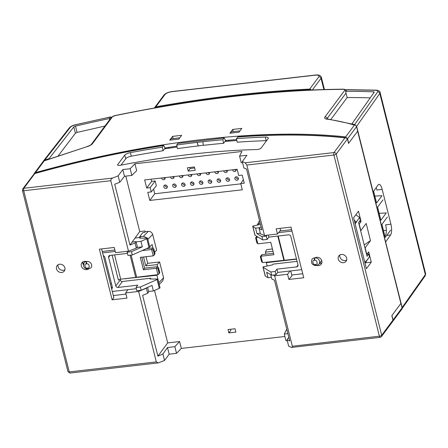 <?xml version="1.0" encoding="UTF-8"?>
<svg xmlns="http://www.w3.org/2000/svg" width="448" height="448" viewBox="0 0 448 448"><rect width="100%" height="100%" fill="white"/><g stroke="black" fill="none" stroke-linecap="round" stroke-linejoin="round"><path stroke-width="0.67" d="M241.808 128.397L232.714 129.444L229.902 133.23L238.997 132.182L241.808 128.397M181.664 135.324L172.575 136.371L169.764 140.157L178.853 139.11L181.664 135.324M115.802 115.511C197.551 98.734 273.319 90.009 343.095 89.337A3.763 1.238 165.9 0 1 344.669 90.446L324.974 116.95A7.521 2.475 -14.1 0 0 326.637 119.073C336.93 120.579 346.175 122.601 354.385 125.132L345.643 136.903A374.198 123.06 -14.1 0 0 35.487 172.62L44.234 160.849L87.018 146.67A7.521 2.475 -14.1 0 0 92.445 143.73L112.14 117.225A3.763 1.238 165.9 0 1 115.802 115.511L115.858 115.394C197.714 98.594 273.599 89.858 343.515 89.18A1.882 1.053 89.6 0 0 343.095 89.337M232.714 129.444L233.274 131.662M172.575 136.371L173.13 138.589M87.018 146.67L44.022 160.804A1.882 0.543 69.9 0 1 44.234 160.849A1.882 1.646 -143.4 0 0 43.159 161.448L34.227 173.466L35.487 172.62M164.847 147.974A374.198 123.06 -14.1 0 1 175.851 146.328L176.932 146.199M345.643 136.903L347.553 138.79L348.673 143.265A374.198 123.06 -14.1 0 0 348.527 143.248M236.65 139.597A374.198 123.06 -14.1 0 0 228.85 140.23L225.691 140.566L225.893 141.389M165.234 148.781L165.962 147.801M226.055 141.372L226.738 140.454M347.553 138.79L356.569 126.655A1.882 0.616 165.9 0 0 356.642 126.398L357.767 130.872A1.882 0.616 -14.1 0 1 357.694 131.13L348.673 143.265M400.954 303.363L391.938 315.493L393.058 319.973L392.907 321.182L401.839 309.159A1.882 1.646 -143.4 0 0 402.08 307.838L400.954 303.363A1.882 0.616 165.9 0 0 401.027 303.106L402.153 307.58A1.882 0.616 -14.1 0 1 402.08 307.838L393.058 319.973M154.314 108.287L155.854 106.803A488.902 160.782 165.9 0 1 309.708 89.085L311.203 89.718L311.371 90.199M311.203 89.718A488.902 160.782 165.9 0 0 154.554 107.755L163.94 95.077C165.654 93.218 168.375 92.042 172.099 91.543A1.882 0.661 -96.6 0 0 171.881 91.689C168.61 92.187 166.326 93.117 165.015 94.478A1.882 1.646 -143.4 0 0 163.94 95.077M323.882 89.555L321.048 78.282A1.882 1.646 36.6 0 0 318.864 76.759C319.519 75.477 318.315 74.95 315.241 75.18L171.881 91.689M387.33 217.073L381.926 224.347L385.213 237.434L390.617 230.16M383.001 199.847L377.597 207.122L380.884 220.214L386.288 212.94L379.148 213.31M373.615 191.262L376.561 202.989L381.965 195.714L374.825 196.084M383.477 230.53L386.338 230.384M120.07 279.311L120.238 279.961A1.882 1.646 -143.4 0 0 122.416 281.484L150.567 278.242L150.746 278.964M110.354 283.758L111.457 283.629M134.949 238.039L140.314 237.423L140.493 238.146M146.502 248.629L152.813 247.901L151.62 249.502L142.089 250.6M149.766 246.994L147.56 238.207A1.882 0.616 165.9 0 1 146.804 238.722L149.01 247.509A1.882 0.616 -14.1 0 0 149.766 246.994L147.56 238.207M127.854 251.238L127.142 252.19L127.966 255.466L132.306 254.962L149.01 247.509M150.567 278.242L150.024 278.97L157.814 279.026A1.882 0.616 165.9 0 1 157.058 279.541L140.353 287L136.013 287.498L137.743 285.169L117.986 287.448A1.882 1.646 36.6 0 1 115.802 285.925L108.623 257.337A1.882 1.646 36.6 0 1 109.939 255.41L127.445 253.394M147.627 238.118L139.77 238.151L140.314 237.423M136.125 241.898L140.941 241.343L146.804 238.722M111.653 288.938L112.246 288.316L112.358 287.207L104.742 256.894L103.236 255.427M157.058 279.541L159.264 288.327L153.401 290.942L148.585 291.497M125.966 294.101L113.316 295.557M159.264 288.327A1.882 0.616 -14.1 0 0 160.02 287.812L157.881 278.936M112.123 255.158L118.395 280.129A1.882 0.616 -14.1 0 1 120.686 279.199L157.937 274.646L158.67 274.17L159.051 273.056L157.97 268.75L156.341 268.274L157.937 274.646M130.133 255.214L135.722 277.469M136.64 277.099L131.113 255.102M153.222 255.875L153.955 255.394L154.336 254.285L153.255 249.978L151.62 249.502L153.222 255.875L140.286 257.365L143.399 269.763L156.341 268.274L157.528 266.672L144.592 268.162L141.831 257.186M152.813 247.901L153.798 249.25L153.742 248.707L155.019 253.786L153.955 255.394M132.306 254.962L131.488 251.692L142.324 246.854L140.941 241.343M127.142 252.19L131.488 251.692M112.291 291.469L136.315 288.702M115.248 251.434L102.598 252.89M142.324 246.854L136.797 247.486M114.89 250.012L102.239 251.468M82.863 262.142L83.44 264.426M85.204 261.335L84.112 262.802A4.138 3.623 36.6 0 1 86.481 261.481L86.834 261.442A1.882 0.661 83.4 0 0 86.727 263.889C89.029 262.87 90.44 268.475 87.763 268.027L88.71 269.024M140.353 287L141.176 290.27L152.018 285.432L153.401 290.942M136.013 287.498L136.836 290.769L141.176 290.27M158.67 274.17L159.684 272.804L159.594 272.328L159.051 273.056M143.399 269.763L144.592 268.162M154.336 254.285L155.019 253.786M157.528 266.672L158.514 268.022L159.594 272.328M159.734 272.558L158.458 267.484L157.97 268.75M209.244 179.95A1.882 1.646 -143.4 0 0 211.764 181.826M210.398 183.338A1.882 1.646 -143.4 0 0 209.53 179.894A1.882 1.646 -143.4 0 0 210.398 183.338M227.007 177.906A1.882 1.646 -143.4 0 0 229.527 179.782M228.161 181.294A1.882 1.646 -143.4 0 0 227.293 177.85A1.882 1.646 -143.4 0 0 228.161 181.294M234.427 169.602A1.882 1.646 -143.4 0 0 236.214 170.01M232.624 169.809A1.882 1.646 -143.4 0 0 235.922 170.918A1.882 1.646 -143.4 0 0 236.102 169.406M218.126 178.931A1.882 1.646 -143.4 0 0 220.646 180.802M219.279 182.314A1.882 1.646 -143.4 0 0 218.411 178.87A1.882 1.646 -143.4 0 0 219.279 182.314M225.546 170.621A1.882 1.646 -143.4 0 0 227.332 171.03M223.742 170.828A1.882 1.646 -143.4 0 0 227.041 171.942A1.882 1.646 -143.4 0 0 227.22 170.43M216.664 171.646A1.882 1.646 -143.4 0 0 218.45 172.054M214.861 171.853A1.882 1.646 -143.4 0 0 218.159 172.967A1.882 1.646 -143.4 0 0 218.338 171.455M200.362 180.975A1.882 1.646 -143.4 0 0 202.882 182.846M201.516 184.363A1.882 1.646 -143.4 0 0 200.648 180.914A1.882 1.646 -143.4 0 0 201.516 184.363M198.901 173.69A1.882 1.646 -143.4 0 0 200.687 174.098M197.098 173.897A1.882 1.646 -143.4 0 0 200.396 175.011A1.882 1.646 -143.4 0 0 200.575 173.499M181.138 175.739A1.882 1.646 -143.4 0 0 182.924 176.142M179.334 175.946A1.882 1.646 -143.4 0 0 182.633 177.055A1.882 1.646 -143.4 0 0 182.812 175.543M173.718 184.044A1.882 1.646 -143.4 0 0 176.238 185.914M174.871 187.426A1.882 1.646 -143.4 0 0 174.003 183.982A1.882 1.646 -143.4 0 0 174.871 187.426M182.599 183.019A1.882 1.646 -143.4 0 0 185.119 184.895M183.753 186.407A1.882 1.646 -143.4 0 0 182.885 182.963A1.882 1.646 -143.4 0 0 183.753 186.407M190.019 174.714A1.882 1.646 -143.4 0 0 191.806 175.123M188.216 174.922A1.882 1.646 -143.4 0 0 191.514 176.036A1.882 1.646 -143.4 0 0 191.694 174.518M164.836 185.063A1.882 1.646 -143.4 0 0 167.356 186.939M165.99 188.451A1.882 1.646 -143.4 0 0 165.122 185.007A1.882 1.646 -143.4 0 0 165.99 188.451M191.481 182A1.882 1.646 -143.4 0 0 194.001 183.87M192.634 185.382A1.882 1.646 -143.4 0 0 191.766 181.938A1.882 1.646 -143.4 0 0 192.634 185.382M172.256 176.758A1.882 1.646 -143.4 0 0 174.042 177.167M170.453 176.966A1.882 1.646 -143.4 0 0 173.751 178.08A1.882 1.646 -143.4 0 0 173.93 176.568M163.374 177.783A1.882 1.646 -143.4 0 0 165.161 178.192M161.571 177.99A1.882 1.646 -143.4 0 0 164.87 179.099A1.882 1.646 -143.4 0 0 165.049 177.587M207.782 172.67A1.882 1.646 -143.4 0 0 209.569 173.074M205.979 172.878A1.882 1.646 -143.4 0 0 209.278 173.986A1.882 1.646 -143.4 0 0 209.457 172.474M235.889 176.882A1.882 1.646 -143.4 0 0 238.409 178.758M237.042 180.27A1.882 1.646 -143.4 0 0 236.174 176.826A1.882 1.646 -143.4 0 0 237.042 180.27M341.421 254.453A4.514 3.954 36.6 0 1 345.979 256.62A4.514 3.954 36.6 0 1 346.08 261.279A4.514 3.954 36.6 0 1 343.498 262.718A4.514 3.954 36.6 0 1 338.934 260.551A4.514 3.954 36.6 0 1 338.834 255.898A4.514 3.954 36.6 0 1 341.421 254.453M339.864 254.968A4.514 3.954 -143.4 0 0 345.117 260.54A4.514 3.954 -143.4 0 0 346.668 260.025M319.558 263.418A4.514 3.954 -143.4 0 0 320.292 263.396A4.514 3.954 -143.4 0 0 321.843 262.881M314.989 257.858A4.514 3.954 36.6 0 1 316.59 257.314A4.514 3.954 36.6 0 1 321.154 259.482A4.514 3.954 36.6 0 1 321.255 264.135A4.514 3.954 36.6 0 1 318.668 265.58A4.514 3.954 36.6 0 1 317.083 265.474M58.094 264.734A4.514 3.954 -143.4 0 0 63.347 270.301A4.514 3.954 -143.4 0 0 64.898 269.786M59.646 264.219A4.514 3.954 36.6 0 1 64.21 266.386A4.514 3.954 36.6 0 1 64.31 271.04A4.514 3.954 36.6 0 1 61.723 272.485A4.514 3.954 36.6 0 1 57.165 270.318A4.514 3.954 36.6 0 1 57.064 265.658A4.514 3.954 36.6 0 1 59.646 264.219M87.892 269.226A4.514 3.954 36.6 0 1 86.548 269.623A4.514 3.954 36.6 0 1 81.99 267.456A4.514 3.954 36.6 0 1 81.889 262.802A4.514 3.954 36.6 0 1 84.476 261.358A4.514 3.954 36.6 0 1 86.257 261.514M147.767 192.338L151.267 191.934L150.186 187.645L146.692 188.042L144.654 179.939L237.154 169.288L238.711 175.487L242.206 175.084L244.244 183.193L240.75 183.596L242.306 189.795L149.806 200.446L147.767 192.338M235.021 328.765L235.861 332.097L228.866 332.903L228.026 329.566L235.021 328.765M194.382 166.975L195.222 170.313L188.227 171.119L187.387 167.782L194.382 166.975M272.434 248.965L266.594 249.637L265.406 252.14L273.011 251.261M154.627 252.235L156.654 250.247L152.673 234.399C151.928 232.35 150.466 231.336 148.294 231.358L145.191 231.717L145.006 230.972L139.731 231.577L129.982 245.045L135.027 242.995L136.31 248.108L128.503 251.16L110.807 180.706C110.69 179.609 111.311 178.724 112.661 178.058L118.154 175.829L119.773 182.258L124.482 176.266L131.835 175.414L136.668 170.677L134.938 163.783L241.937 151.463L239.579 156.122L241.259 162.814L242.57 162.663M139.731 231.577L125.798 176.109M159.264 284.441L162.854 280.728L163.576 277.799L159.594 261.957L147.706 263.323L146.042 256.698M284.883 336.487L181.311 348.415L179.581 341.527L167.692 342.894L154.521 290.444M286.77 329.185L284.273 334.062L287.89 333.648M153.597 189.112L154.762 193.749L149.806 200.446M151.11 179.194L151.648 181.35L146.692 188.042M243.359 179.67L240.75 183.596M154.762 193.749L240.811 183.842M230.558 329.274L230.826 330.338L228.866 332.903M188.227 171.119L190.17 168.498L194.634 167.983M288.792 337.249L287.045 339.73L289.727 340.956L274.45 280.151L271.79 278.992L270.704 274.669M265.922 254.19L265.406 252.14M267.17 265.972L266.342 262.657L266.588 262.136M261.156 227.209L260.187 227.321L259.157 228.704L261.822 229.863L246.546 169.058L243.902 167.966L242.284 161.532L246.932 155.277L239.579 156.122M165.054 148.809L164.489 146.546L163.509 145.555L162.316 147.162A368.183 121.083 -14.1 0 0 130.458 152.622A5.639 1.854 -14.1 0 0 124.656 155.249L117.757 164.534A3.007 0.991 -14.1 0 0 117.645 164.976A3.007 0.991 -14.1 0 0 120.316 165.278A336.588 110.695 165.9 0 1 256.866 149.554A3.007 0.991 -14.1 0 0 261.117 148.025L268.016 138.74A5.639 1.854 -14.1 0 0 268.257 138.023A5.639 1.854 -14.1 0 0 265.395 137.082A368.183 121.083 -14.1 0 0 236.443 138.628L237.871 136.87C278.169 133.958 314.194 134.254 345.946 137.754L344.926 137.861L334.001 152.566L245.185 162.798L242.284 161.532M134.938 163.783L130.155 168.728L122.802 169.574L118.154 175.829M131.835 175.414L130.155 168.728M119.773 182.258L114.71 184.24L129.982 245.045M149.806 246.792L152.113 244.524L152.964 247.895M143.55 256.984L145.79 265.91L147.706 263.323M145.79 265.91L157.158 264.606L159.594 261.957M157.679 266.672L157.158 264.606M157.842 278.936L156.918 275.257L157.427 274.702M147.56 287.42L148.686 291.906L147.661 293.289L142.615 295.333L157.886 356.138L167.692 342.894M179.581 341.527L174.854 346.662L167.496 347.514L162.915 354.026L157.886 356.138M181.311 348.415L176.534 353.354L174.854 346.662M287.045 339.73L288.663 346.164L291.558 347.424C292.264 347.631 292.522 347.234 292.337 346.231L274.641 275.772L273.118 275.078M284.273 334.062L285.958 340.754L287.263 340.603M147.661 293.289L146.378 288.176L138.622 291.435L156.318 361.894L158.206 362.902L164.534 360.455L169.182 354.2L176.534 353.354M151.267 191.934L156.358 185.769L155.148 180.947L151.648 181.35M155.148 180.947L150.186 187.645M189.918 167.49L190.17 168.498M229.163 140.202L228.446 141.165M239.954 130.894L231.224 131.897L230.266 133.185M168.846 147.358L168.118 148.338M179.81 137.816L171.086 138.824L170.122 140.112M162.316 147.162L163.083 150.735L164.45 148.904A372.568 122.528 165.9 0 1 177.111 147.022L177.106 147.006M290.746 270.917L291.956 275.744L288.893 279.457L303.738 277.749L291.015 227.102L276.17 228.816L277.474 234.007L264.522 235.497L246.826 165.043L245.185 162.798M400.865 303.05A1.882 0.616 165.9 0 1 400.966 303.19A1.882 0.616 165.9 0 1 400.887 303.447L391.826 315.638L392.952 320.118L381.69 335.272A1.882 1.646 36.6 0 1 381.455 336.599L380.156 337.344L291.558 347.424M257.326 225.07L257.533 224.521L260.064 222.88M296.531 259.185L266.342 262.657M259.157 228.704L260.439 233.811L264.522 235.497M266.594 140.655A5.314 1.747 -14.1 0 0 266.106 140.661A367.853 120.977 -14.1 0 0 237.216 142.201L236.443 138.628M163.083 150.735A367.853 120.977 -14.1 0 0 131.286 156.184A5.314 1.747 -14.1 0 0 125.826 158.654L121.005 165.144M163.722 145.41L163.509 145.555C120.708 152.208 77.795 161.549 34.776 173.578L34.334 173.589C77.566 161.482 120.697 152.09 163.722 145.41M112.661 178.058L23.85 188.283A1.882 0.661 83.4 0 0 23.738 190.736A1.882 0.616 165.9 0 1 22.456 190.462L22.77 188.882L34.334 173.589M124.482 176.266L122.802 169.574M246.826 165.043L333.894 155.019A1.882 0.661 -96.6 0 1 334.001 152.566A1.882 1.646 36.6 0 1 336.179 154.09L347.441 138.936L345.946 137.754M128.503 251.16L115.55 252.655L114.246 247.458L99.4 249.172L112.123 299.813L126.969 298.105L125.67 292.93L138.622 291.435M132.328 242.043L136.052 241.618L135.027 242.995M156.918 275.257L125.378 278.662M147.342 238.118L143.511 236.298L139.675 236.74L139.86 237.474M164.534 360.455L162.915 354.026M101.601 248.914L113.859 297.713L112.123 299.813M169.182 354.2L167.496 347.514M392.952 320.118L392.61 321.586L381.455 336.599M145.191 231.717L144.62 232.445L142.699 232.669L139.675 236.74M353.612 217.739L366.419 268.716L371.286 262.17L368.687 251.838L366.794 254.386L365.154 247.839L370.496 240.643L366.173 223.423L360.825 230.614L359.184 224.073L361.077 221.525L358.478 211.193L353.612 217.739M288.893 279.457L287.588 274.282L274.641 275.772M290.018 271.001L287.588 274.282M280.056 228.368L280.538 230.294L277.474 234.007M225.579 141.417L225.002 139.115L224.028 138.124L222.841 139.726A368.183 121.083 165.9 0 0 202.86 141.736L203.325 145.342A367.853 120.977 165.9 0 1 223.608 143.298L224.969 141.467A372.568 122.528 165.9 0 1 236.846 140.493M202.866 141.73L197.137 142.391A368.183 121.083 165.9 0 0 176.686 145.04L177.453 148.613A367.853 120.977 165.9 0 1 198.212 145.93L203.308 145.225M347.441 138.936L348.566 143.41L357.627 131.219L400.887 303.447M82.919 261.873A4.514 3.954 -143.4 0 0 83.395 264.93M136.052 241.618L137.351 246.781L136.31 248.108M126.61 278.522L125.434 278.886M127.837 289.677L125.67 292.93M146.378 288.176L146.608 287.846M365.288 262.858L371.286 262.17M361.077 221.525L359.201 221.738M224.252 137.978L177.873 143.438L224.252 137.973M222.841 139.726L223.608 143.298M198.212 145.93L197.137 142.391L198.307 145.796M176.686 145.04L177.873 143.438M370.496 240.643L364.202 244.927M355.79 214.81L359.626 217.482L356.384 221.85L354.278 220.382M366.923 254.212L368.799 253.999L367.069 256.323L358.59 222.566L360.315 220.237L359.626 217.482M364.974 262.97L369.488 256.754L368.799 253.999M369.488 256.754L365.036 263.206M255.08 235.29L252.874 226.509A1.882 0.616 165.9 0 1 252.734 226.346L254.94 235.127A1.882 0.616 -14.1 0 0 255.08 235.29L262.791 239.938L267.131 239.439L268.862 237.11L288.618 234.836A1.882 1.646 36.6 0 1 290.797 236.359L297.982 264.947A1.882 1.646 36.6 0 1 296.666 266.874L276.909 269.147L275.178 271.471L270.833 271.975L263.127 267.327A1.882 0.616 165.9 0 1 262.987 267.165A1.882 0.616 165.9 0 1 263.066 266.907L272.406 264.874L272.95 264.146L297.08 261.369M261.559 261.251L262.545 262.601L296.475 258.961M302.73 273.745L291.771 275.01M271.382 277.357L268.038 277.743L265.334 276.108L263.127 267.327M262.987 267.165L265.194 275.946A1.882 0.616 -14.1 0 0 265.334 276.108M252.874 226.509L255.578 228.138L259.952 227.634M260.45 224.414L252.812 226.089A1.882 0.616 165.9 0 0 252.734 226.346M258.278 237.216L256.228 237.457L256.984 236.438M284.329 260.355L278.219 236.034M277.799 236.079L283.847 260.148M262.545 262.601L260.943 256.228L273.885 254.738L270.766 242.334L257.83 243.824L256.228 237.457L255.623 237.938L256.721 236.281M273.526 253.316L262.136 254.626L261.402 255.102L260.338 256.715L261.615 261.789M270.833 271.975L271.656 275.246L266.655 272.233L268.038 277.743M275.178 271.471L276.002 274.747L271.656 275.246M276.909 269.147L277.732 272.418L276.002 274.747M364.829 262.388L355.141 223.81M292.012 231.078L278.617 232.618M268.346 235.06L268.862 237.11M277.732 272.418L301.706 269.657M364.969 262.371L366.162 260.77L366.246 261.117M356.384 221.85L355.281 223.793M314.434 257.914A4.138 3.623 36.6 0 0 314.406 257.919A4.138 3.623 36.6 0 0 312.038 259.241C310.677 262.965 312.026 265.104 316.092 265.642A1.882 0.661 -96.6 0 1 315.336 264.499C313.029 265.524 311.623 259.918 314.3 260.366L314.434 257.914L314.759 257.88A4.138 3.623 36.6 0 1 318.937 259.862A4.138 3.623 36.6 0 1 319.026 264.135L321.698 260.54M260.305 233.268L256.962 233.649L255.578 228.138M356.468 222.191L354.782 222.387M291.659 229.656L279.955 231.006M256.962 233.649L261.968 236.667L262.791 239.938M267.131 239.439L266.308 236.169L267.019 235.211M261.968 236.667L266.308 236.169M262.136 254.626L260.478 256.945M257.83 243.824L256.844 242.48L256.894 243.018L255.623 237.938M58.279 155.753L75.404 133.235L73.819 126.93L49.022 158.676L44.778 160.031L43.187 161.409M73.819 126.93A1.882 0.616 165.9 0 1 75.488 126.123A482.132 158.558 165.9 0 1 109.306 118.563L109.614 119.778M111.076 117.18L110.426 117.057L109.306 118.563M49.022 158.676L49.095 158.967M104.955 126.045L77.067 132.412L75.404 133.235M385.302 235.586A8.271 2.789 83.1 0 0 385.644 224.823L390.914 224.179L382.178 189.392A8.271 2.789 83.1 0 0 378.93 184.363A8.271 2.789 83.1 0 0 378.028 184.996L373.134 191.946L356.653 126.325L379.826 93.43L425.337 274.618L402.164 307.507L385.571 241.903M382.178 189.392L376.902 190.03A8.271 2.789 83.1 0 0 376.135 187.678M402.164 307.507L402.209 308.062M402.147 308.51L425.113 275.912A1.882 1.658 35.2 0 0 425.337 274.618A7.521 2.475 -14.1 0 0 425.6 273.638L380.089 92.456C380.341 90.849 376.656 90.037 376.135 90.149L346.97 89.69L345.593 91.353A482.132 158.558 165.9 0 1 373.453 91.812A1.882 0.616 165.9 0 1 374.186 92.109A1.882 0.616 165.9 0 1 374.119 92.35L351.971 123.788L355.018 124.824L356.653 126.325M385.678 241.892L390.572 234.942A8.271 2.789 83.1 0 0 390.914 224.179M330.859 119.476L347.15 97.552L345.593 91.353M370.238 97.86A482.132 158.558 -14.1 0 0 347.15 97.552M326.945 118.86A5.639 1.854 165.9 0 1 327.152 118.474A1.882 1.646 -143.4 0 0 324.974 116.95M326.637 119.073A1.882 1.389 -81.7 0 1 327.342 118.933L326.62 118.742L326.928 119.241M327.27 118.922L327.152 118.474L346.024 93.078M344.669 90.446A1.882 1.646 36.6 0 1 346.007 90.793M112.14 117.225A1.882 1.646 36.6 0 0 111.065 117.824L91.37 144.329A1.882 1.646 36.6 0 1 92.445 143.73M357.694 131.13L356.569 126.655A1.882 1.646 -143.4 0 0 354.385 125.132A1.882 1.562 -72.8 0 1 355.376 125.059M324.436 89.538L321.35 77.252A7.521 2.475 165.9 0 1 321.048 78.282L312.362 89.97M318.864 76.759L309.708 89.085M155.854 106.803L165.015 94.478M321.35 77.252C320.684 75.37 318.724 74.631 315.459 75.034A1.882 0.661 83.4 0 0 315.241 75.18M86.834 261.442A4.138 3.623 36.6 0 1 91.011 263.43A4.138 3.623 36.6 0 1 91.106 267.697L88.166 269.203C84.106 268.666 82.751 266.532 84.112 262.802M112.241 286.742L111.479 288.243M117.986 287.448L122.416 281.484M120.686 279.199L114.576 254.878M153.255 249.978L153.798 249.25L154.879 253.557M110.062 255.399L108.623 257.337M87.746 268.027L87.416 268.066C85.109 269.086 83.698 263.486 86.374 263.934A1.882 0.661 -96.6 0 1 86.481 261.481M88.385 269.058L87.416 268.066M115.802 285.925L120.238 279.961M86.727 263.889L86.374 263.934M160.02 287.812L157.814 279.026M22.77 188.882A1.882 1.646 36.6 0 1 23.85 188.283L34.776 173.578M237.642 137.021C277.648 134.131 313.41 134.417 344.926 137.861M152.673 234.399L147.93 239.305M163.576 277.799L158.827 282.71M265.395 137.082L266.106 140.661M117.757 164.534L118.009 165.284M124.656 155.249L125.826 158.654M130.458 152.622L131.286 156.184M156.318 361.894L69.25 371.918L23.738 190.736L110.807 180.706M148.294 231.358L143.511 236.298M380.156 337.344A1.882 0.661 -96.6 0 1 379.4 336.202L292.337 346.231M70.006 373.061L67.967 371.65A1.882 0.616 165.9 0 0 69.25 371.918A1.882 0.661 83.4 0 0 70.006 373.061L158.206 362.902M379.4 336.202L333.894 155.019A1.882 0.616 -14.1 0 0 336.179 154.09L381.69 335.272A1.882 0.616 165.9 0 1 379.4 336.202M298.004 265.065L296.666 266.874M314.759 257.88L314.647 260.327C316.954 259.308 318.36 264.908 315.689 264.46A1.882 0.661 83.4 0 0 316.445 265.602L319.026 264.135M314.317 260.366L314.647 260.327M315.336 264.499L315.689 264.46M44.778 160.031L70.342 127.31A1.882 1.635 38 0 0 69.294 127.876C70.532 126.47 72.554 125.44 75.348 124.779L75.342 124.886A5.639 1.854 -14.1 0 0 70.342 127.31M110.426 117.057A485.895 159.796 -14.1 0 0 75.342 124.886M77.067 132.412L75.488 126.123M380.089 92.456A7.521 2.475 165.9 0 1 379.826 93.43A1.882 1.658 -144.8 0 0 377.636 91.924L354.603 124.617M376.135 90.149A1.882 1.17 92 0 0 375.637 90.306C377.524 90.429 378.19 90.966 377.636 91.924M375.637 90.306L346.713 89.846M373.453 91.812L373.727 92.91M390.572 234.942L386.714 235.413M86.918 146.586C91.65 144.866 90.642 144.799 91.37 144.329M327.342 118.933L352.044 124.074M44.022 160.804A1.882 1.882 0 0 0 43.159 161.448M346.489 90.143L345.559 89.516L343.515 89.18M111.065 117.824C112.638 116.346 114.24 115.539 115.858 115.394M401.839 309.159A1.882 1.882 0 0 0 402.153 307.58M315.459 75.034L172.099 91.543M257.533 224.521L259.498 220.629M22.456 190.462L67.967 371.65M400.966 303.19L357.728 131.074M316.092 265.642L316.445 265.602M43.473 160.922L69.294 127.876M110.639 116.906L75.348 124.779M425.6 273.638L425.113 275.912"/></g></svg>
